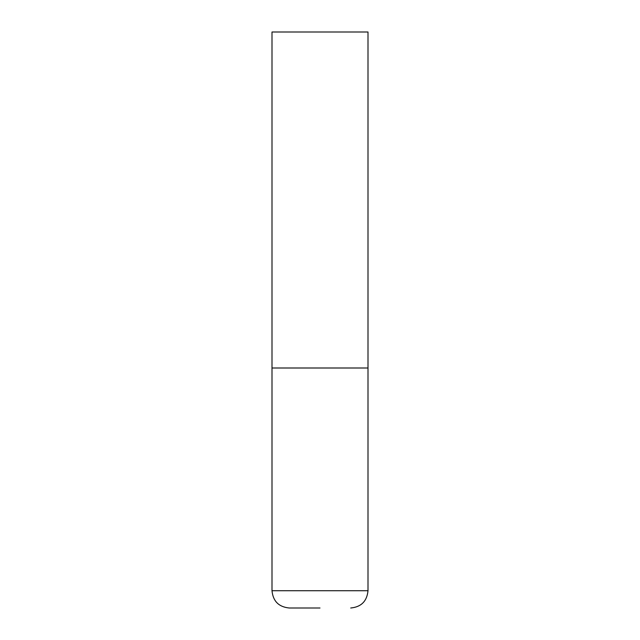 <?xml version="1.0" encoding="UTF-8"?>
<svg xmlns="http://www.w3.org/2000/svg" width="640" height="640" viewBox="0 0 640 640"><rect width="100%" height="100%" fill="white"/><g stroke="black" fill="none" stroke-linecap="round" stroke-linejoin="round"><path stroke-width="0.48" stroke-dasharray="3.2 2.4" d="M320 368L368 368L320 368M289.28 608L320 608M368 32L272 32M272 590.72L368 590.72"/><path stroke-width="0.96" d="M272 590.72L368 590.72L368 368L272 368L368 368L368 32L272 32L272 590.72C273.024 601.216 278.784 606.976 289.28 608L320 608M368 590.72C366.976 601.216 361.216 606.976 350.72 608"/></g></svg>
